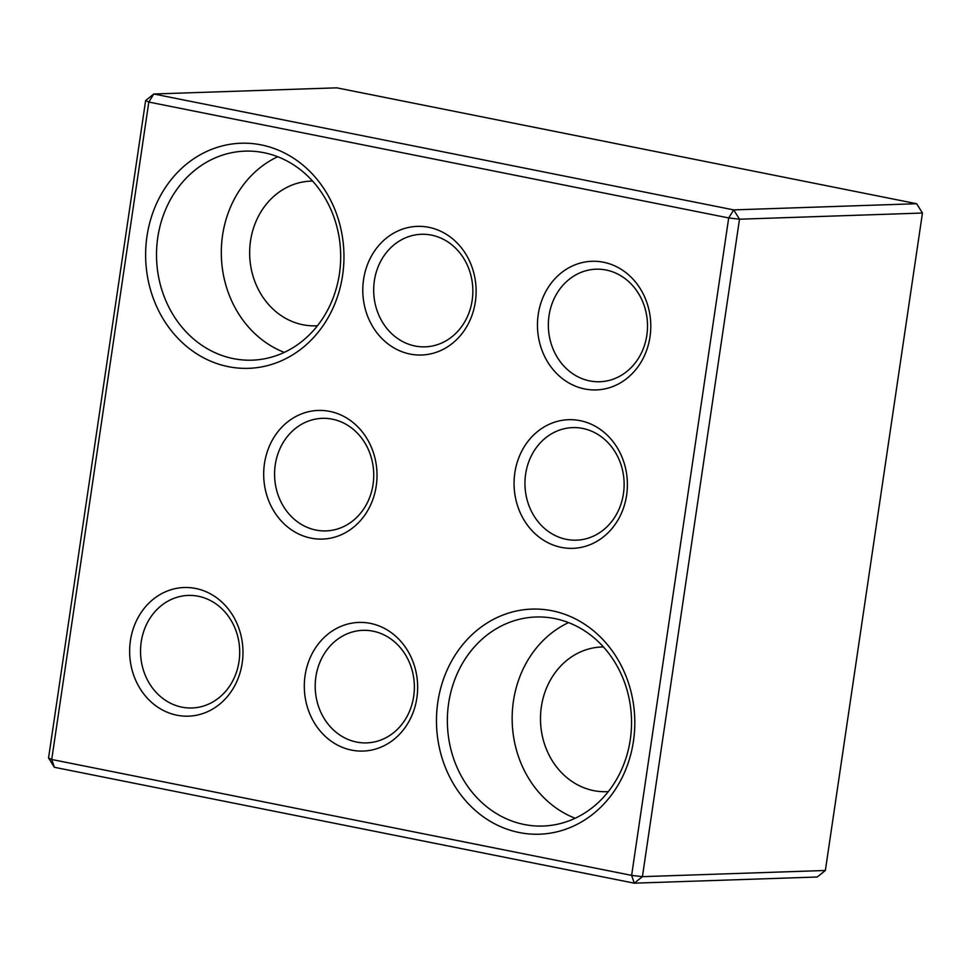 <?xml version="1.0" encoding="UTF-8"?>
<svg xmlns="http://www.w3.org/2000/svg" width="971" height="971" viewBox="0 0 971 971"><rect width="100%" height="100%" fill="white"/><g stroke="black" fill="none" stroke-linecap="round" stroke-linejoin="round"><path stroke-width="1.46" d="M48.55 757.963L145.638 100.523L148.806 102.052L51.73 759.492L48.55 757.963L54.364 767.284L51.73 759.492L631.623 875.381L728.699 217.941L148.806 102.052L153.794 93.993L733.688 209.894L916.636 203.716L336.743 87.827L153.794 93.993L145.638 100.523M431.452 235.116A56.306 49.582 88.1 0 1 472.756 294.638A56.306 49.582 88.1 0 1 425.164 346.841A56.306 49.582 88.1 0 1 373.714 292.235A56.306 49.582 88.1 0 1 421.365 234.29A56.306 49.582 88.1 0 1 431.452 235.116M825.362 870.477L817.206 877.007L634.257 883.173L631.623 875.381L642.414 876.655L825.362 870.477L922.45 213.037L739.501 219.203L642.414 876.655L634.257 883.173L54.364 767.284M372.973 631.162A56.306 49.582 88.1 0 1 414.265 690.684A56.306 49.582 88.1 0 1 366.686 742.888A56.306 49.582 88.1 0 1 315.235 688.281A56.306 49.582 88.1 0 1 362.887 630.337A56.306 49.582 88.1 0 1 372.973 631.162M370.327 623.37A64.353 56.658 88.1 0 1 404.701 728.104A64.353 56.658 88.1 0 1 307.892 708.757A64.353 56.658 88.1 0 1 370.327 623.37M198.302 596.255A56.306 49.582 88.1 0 1 239.606 655.777A56.306 49.582 88.1 0 1 192.015 707.98A56.306 49.582 88.1 0 1 140.564 653.374A56.306 49.582 88.1 0 1 188.216 595.429A56.306 49.582 88.1 0 1 198.302 596.255M195.656 588.462A64.353 56.658 88.1 0 1 230.03 693.197A64.353 56.658 88.1 0 1 133.221 673.85A64.353 56.658 88.1 0 1 195.656 588.462M554.659 618.551A104.577 92.075 88.1 0 1 631.356 729.087A104.577 92.075 88.1 0 1 542.983 826.042A104.577 92.075 88.1 0 1 448.626 703.368A104.577 92.075 88.1 0 1 535.919 617.01A104.577 92.075 88.1 0 1 554.659 618.551M552.014 610.759A112.624 99.163 88.1 0 1 612.155 794.023A112.624 99.163 88.1 0 1 442.74 760.172A112.624 99.163 88.1 0 1 552.014 610.759M261.163 144.885A112.624 99.163 88.1 0 1 321.304 328.162A112.624 99.163 88.1 0 1 151.889 294.298A112.624 99.163 88.1 0 1 261.163 144.885M603.476 262.231A64.353 56.658 88.1 0 1 637.85 366.953A64.353 56.658 88.1 0 1 541.041 347.606A64.353 56.658 88.1 0 1 603.476 262.231M428.818 227.323A64.353 56.658 88.1 0 1 463.179 332.046A64.353 56.658 88.1 0 1 366.37 312.698A64.353 56.658 88.1 0 1 428.818 227.323M329.703 411.388A64.353 56.658 88.1 0 1 364.076 516.111A64.353 56.658 88.1 0 1 267.268 496.764A64.353 56.658 88.1 0 1 329.703 411.388M580.088 420.649A64.353 56.658 88.1 0 1 614.449 525.372A64.353 56.658 88.1 0 1 517.64 506.025A64.353 56.658 88.1 0 1 580.088 420.649M582.721 428.442A56.306 49.582 88.1 0 1 624.025 487.964A56.306 49.582 88.1 0 1 576.434 540.167A56.306 49.582 88.1 0 1 524.983 485.561A56.306 49.582 88.1 0 1 572.635 427.616A56.306 49.582 88.1 0 1 582.721 428.442M332.349 419.181A56.306 49.582 88.1 0 1 373.641 478.703A56.306 49.582 88.1 0 1 326.062 530.906A56.306 49.582 88.1 0 1 274.611 476.3A56.306 49.582 88.1 0 1 322.263 418.343A56.306 49.582 88.1 0 1 332.349 419.181M606.122 270.023A56.306 49.582 88.1 0 1 647.414 329.545A56.306 49.582 88.1 0 1 599.835 381.749A56.306 49.582 88.1 0 1 548.384 327.142A56.306 49.582 88.1 0 1 596.036 269.198A56.306 49.582 88.1 0 1 606.122 270.023M263.809 152.678A104.577 92.075 88.1 0 1 340.505 263.214A104.577 92.075 88.1 0 1 252.132 360.168A104.577 92.075 88.1 0 1 157.775 237.507A104.577 92.075 88.1 0 1 245.068 151.136A104.577 92.075 88.1 0 1 263.809 152.678M922.45 213.037L916.636 203.716M733.688 209.894L739.501 219.203L728.699 217.941L733.688 209.894M608.319 791.608A72.4 63.746 88.1 0 1 606.693 791.693A72.4 63.746 88.1 0 1 540.531 721.489A72.4 63.746 88.1 0 1 601.802 646.977A72.4 63.746 88.1 0 1 603.428 646.941M568.545 622.605A104.577 92.075 -91.9 0 0 513.416 701.183A104.577 92.075 -91.9 0 0 575.148 818.25M317.468 325.746A72.4 63.746 88.1 0 1 315.842 325.819A72.4 63.746 88.1 0 1 249.693 255.616A72.4 63.746 88.1 0 1 310.951 181.116A72.4 63.746 88.1 0 1 312.577 181.079M277.694 156.744A104.577 92.075 -91.9 0 0 222.565 235.31A104.577 92.075 -91.9 0 0 284.297 352.388"/></g></svg>
